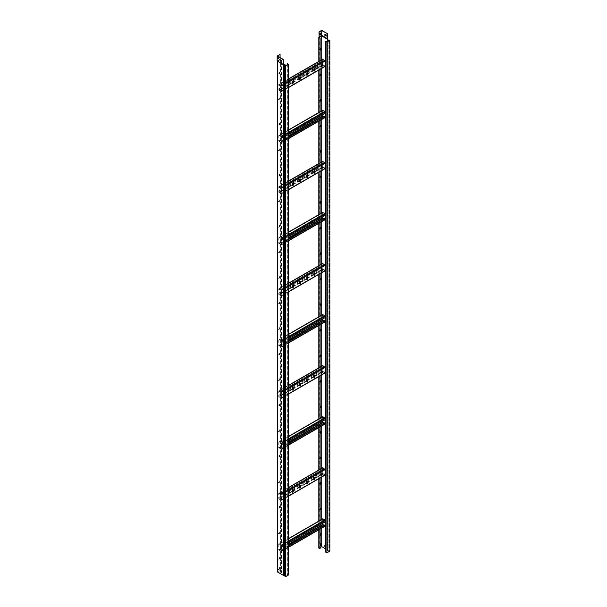 <?xml version="1.0" encoding="UTF-8"?>
<svg xmlns="http://www.w3.org/2000/svg" width="607" height="607" viewBox="0 0 607 607"><rect width="100%" height="100%" fill="white"/><g stroke="black" fill="none" stroke-linecap="round" stroke-linejoin="round"><path stroke-width="0.46" stroke-dasharray="3.04 2.28" d="M320.8 48.522A0.941 0.539 120 0 0 320.716 48.454A0.941 0.539 120 0 0 320.253 48.499A0.941 0.539 120 0 0 319.639 49.326A0.941 0.539 120 0 0 319.783 50.078A0.941 0.539 120 0 0 320.101 50.1M320.8 74.062A0.941 0.539 120 0 0 320.716 73.993A0.941 0.539 120 0 0 320.253 74.039A0.941 0.539 120 0 0 319.639 74.866A0.941 0.539 120 0 0 319.783 75.617A0.941 0.539 120 0 0 320.101 75.64M320.8 99.601A0.941 0.539 120 0 0 320.716 99.533A0.941 0.539 120 0 0 320.253 99.578A0.941 0.539 120 0 0 319.639 100.405A0.941 0.539 120 0 0 319.783 101.157A0.941 0.539 120 0 0 320.101 101.179M320.8 125.133A0.941 0.539 120 0 0 320.716 125.072A0.941 0.539 120 0 0 320.253 125.118A0.941 0.539 120 0 0 319.639 125.945A0.941 0.539 120 0 0 319.783 126.696A0.941 0.539 120 0 0 320.101 126.719M320.8 150.673A0.941 0.539 120 0 0 320.716 150.612A0.941 0.539 120 0 0 320.253 150.657A0.941 0.539 120 0 0 319.639 151.484A0.941 0.539 120 0 0 319.783 152.236A0.941 0.539 120 0 0 320.101 152.258M320.8 176.212A0.941 0.539 120 0 0 320.716 176.151A0.941 0.539 120 0 0 320.253 176.197A0.941 0.539 120 0 0 319.639 177.024A0.941 0.539 120 0 0 319.783 177.775A0.941 0.539 120 0 0 320.101 177.798M320.8 201.752A0.941 0.539 120 0 0 320.716 201.691A0.941 0.539 120 0 0 320.253 201.736A0.941 0.539 120 0 0 319.639 202.563A0.941 0.539 120 0 0 319.783 203.315A0.941 0.539 120 0 0 320.101 203.33M320.8 227.291A0.941 0.539 120 0 0 320.716 227.23A0.941 0.539 120 0 0 320.253 227.276A0.941 0.539 120 0 0 319.639 228.103A0.941 0.539 120 0 0 319.783 228.854A0.941 0.539 120 0 0 320.101 228.869M320.8 252.831A0.941 0.539 120 0 0 320.716 252.77A0.941 0.539 120 0 0 320.253 252.816A0.941 0.539 120 0 0 319.639 253.643A0.941 0.539 120 0 0 319.783 254.394A0.941 0.539 120 0 0 320.101 254.409M320.8 278.37A0.941 0.539 120 0 0 320.716 278.31A0.941 0.539 120 0 0 320.253 278.355A0.941 0.539 120 0 0 319.639 279.182A0.941 0.539 120 0 0 319.783 279.933A0.941 0.539 120 0 0 320.101 279.948M320.8 303.91A0.941 0.539 120 0 0 320.716 303.849A0.941 0.539 120 0 0 320.253 303.895A0.941 0.539 120 0 0 319.639 304.722A0.941 0.539 120 0 0 319.783 305.473A0.941 0.539 120 0 0 320.101 305.488M320.8 329.449A0.941 0.539 120 0 0 320.716 329.381A0.941 0.539 120 0 0 320.253 329.434A0.941 0.539 120 0 0 319.639 330.261A0.941 0.539 120 0 0 319.783 331.012A0.941 0.539 120 0 0 320.101 331.027M320.8 354.989A0.941 0.539 120 0 0 320.716 354.92A0.941 0.539 120 0 0 320.253 354.974A0.941 0.539 120 0 0 319.639 355.801A0.941 0.539 120 0 0 319.783 356.552A0.941 0.539 120 0 0 320.101 356.567M320.8 380.528A0.941 0.539 120 0 0 320.716 380.46A0.941 0.539 120 0 0 320.253 380.513A0.941 0.539 120 0 0 319.639 381.333A0.941 0.539 120 0 0 319.783 382.091A0.941 0.539 120 0 0 320.101 382.107M320.8 406.068A0.941 0.539 120 0 0 320.716 406A0.941 0.539 120 0 0 320.253 406.045A0.941 0.539 120 0 0 319.639 406.872A0.941 0.539 120 0 0 319.783 407.631A0.941 0.539 120 0 0 320.101 407.646M320.8 431.607A0.941 0.539 120 0 0 320.716 431.539A0.941 0.539 120 0 0 320.253 431.585A0.941 0.539 120 0 0 319.639 432.412A0.941 0.539 120 0 0 319.783 433.17A0.941 0.539 120 0 0 320.101 433.186M320.8 457.147A0.941 0.539 120 0 0 320.716 457.079A0.941 0.539 120 0 0 320.253 457.124A0.941 0.539 120 0 0 319.639 457.951A0.941 0.539 120 0 0 319.783 458.702A0.941 0.539 120 0 0 320.101 458.725M320.8 482.686A0.941 0.539 120 0 0 320.716 482.618A0.941 0.539 120 0 0 320.253 482.664A0.941 0.539 120 0 0 319.639 483.491A0.941 0.539 120 0 0 319.783 484.242A0.941 0.539 120 0 0 320.101 484.265M320.8 508.226A0.941 0.539 120 0 0 320.716 508.158A0.941 0.539 120 0 0 320.253 508.203A0.941 0.539 120 0 0 319.639 509.03A0.941 0.539 120 0 0 319.783 509.781A0.941 0.539 120 0 0 320.101 509.804M320.8 533.765A0.941 0.539 120 0 0 320.716 533.697A0.941 0.539 120 0 0 320.253 533.743A0.941 0.539 120 0 0 319.639 534.57A0.941 0.539 120 0 0 319.783 535.321A0.941 0.539 120 0 0 320.101 535.344M321.725 30.35L321.725 35.183L327.712 38.636M320.944 32.945L319.616 33.522L319.775 34.622M329.836 551.11L327.605 550.519L327.552 549.79L321.725 546.429L321.725 35.707L327.552 39.068L327.552 549.79M325.883 41.314L325.883 552.029L326.885 552.613L329.48 551.11L327.355 550.519L327.37 549.896L325.709 548.933M318.819 548.106L321.725 546.429M320.101 547.567L319.176 548.106L319.176 37.391M320.101 545.579L319.775 544.236L320.807 543.842M319.145 37.194L321.725 35.707L321.725 35.183L318.978 36.769M318.819 61.39L318.819 70.086M318.819 112.47L318.819 121.165M318.819 163.549L318.819 172.244M318.819 214.628L318.819 223.323M318.819 265.707L318.819 274.402M318.819 316.786L318.819 325.481M318.819 367.865L318.819 376.56M318.819 418.944L318.819 427.639M318.819 470.023L318.819 478.718M318.819 521.102L318.819 529.797M320.101 545.784L320.101 544.251M320.101 48.886A0.941 0.539 120 0 0 319.957 50.184A0.941 0.539 120 0 0 320.101 50.222M320.101 74.426A0.941 0.539 120 0 0 319.957 75.723A0.941 0.539 120 0 0 320.101 75.761M320.101 99.965A0.941 0.539 120 0 0 319.957 101.263A0.941 0.539 120 0 0 320.101 101.301M320.101 125.505A0.941 0.539 120 0 0 319.957 126.795A0.941 0.539 120 0 0 320.101 126.84M320.101 151.044A0.941 0.539 120 0 0 319.957 152.334A0.941 0.539 120 0 0 320.101 152.38M320.101 176.584A0.941 0.539 120 0 0 319.957 177.874A0.941 0.539 120 0 0 320.101 177.919M320.101 202.123A0.941 0.539 120 0 0 319.957 203.413A0.941 0.539 120 0 0 320.101 203.459M320.101 227.663A0.941 0.539 120 0 0 319.957 228.953A0.941 0.539 120 0 0 320.101 228.998M320.101 253.202A0.941 0.539 120 0 0 319.957 254.492A0.941 0.539 120 0 0 320.101 254.538M320.101 278.742A0.941 0.539 120 0 0 319.957 280.032A0.941 0.539 120 0 0 320.101 280.077M320.101 304.282A0.941 0.539 120 0 0 319.957 305.571A0.941 0.539 120 0 0 320.101 305.617M320.101 329.821A0.941 0.539 120 0 0 319.957 331.111A0.941 0.539 120 0 0 320.101 331.156M320.101 355.361A0.941 0.539 120 0 0 319.957 356.65A0.941 0.539 120 0 0 320.101 356.696M320.101 380.9A0.941 0.539 120 0 0 319.957 382.19A0.941 0.539 120 0 0 320.101 382.235M320.101 406.44A0.941 0.539 120 0 0 319.957 407.729A0.941 0.539 120 0 0 320.101 407.775M320.101 431.972A0.941 0.539 120 0 0 319.957 433.269A0.941 0.539 120 0 0 320.101 433.315M320.101 457.511A0.941 0.539 120 0 0 319.957 458.809A0.941 0.539 120 0 0 320.101 458.854M320.101 483.051A0.941 0.539 120 0 0 319.957 484.348A0.941 0.539 120 0 0 320.101 484.394M320.101 508.59A0.941 0.539 120 0 0 319.957 509.888A0.941 0.539 120 0 0 320.101 509.933M320.101 534.13A0.941 0.539 120 0 0 319.957 535.427A0.941 0.539 120 0 0 320.101 535.465M321.725 528.12L321.725 519.425M321.725 477.041L321.725 468.346M321.725 425.962L321.725 417.267M321.725 374.883L321.725 366.188M321.725 323.804L321.725 315.109M321.725 272.725L321.725 264.03M321.725 221.646L321.725 212.951M321.725 170.567L321.725 161.872M321.725 119.488L321.725 110.793M321.725 68.409L321.725 59.714M325.709 545.61L325.709 547.142M329.48 40.396L329.48 551.11M326.885 41.898L326.885 552.613M325.041 545.23L326.073 545.617L326.073 547.15L325.709 546.937M326.225 35.957L326.384 34.865L325.056 34.28M320.101 548.645L319.176 548.106M319.927 60.753L319.927 69.448M319.927 111.832L319.927 120.527M319.927 162.911L319.927 171.606M319.927 213.99L319.927 222.686M319.927 265.069L319.927 273.765M319.927 316.323L319.927 324.844M319.927 367.402L319.927 375.923M319.927 418.481L319.927 427.002M319.927 469.56L319.927 478.081M319.927 520.639L319.927 529.152M320.101 60.654L320.101 69.35M320.101 111.734L320.101 120.429M320.101 162.813L320.101 171.508M320.101 213.892L320.101 222.587M320.101 264.963L320.101 273.658M320.101 316.224L320.101 324.737M320.101 367.303L320.101 375.816M320.101 418.375L320.101 426.896M320.101 469.454L320.101 477.975M320.101 520.533L320.101 529.054M278.932 88.941L322.878 63.568L323.023 65.275L324.942 66.383L281.261 91.771L281.367 86.255L278.818 84.487L278.712 85.913L279.083 84.768L281.147 86.133L281.102 91.505L279.083 90.39L278.712 88.812L279.083 90.64L280.995 91.748M322.878 63.568L323.023 65.017L325.086 66.042L325.086 60.761L322.916 59.387L322.878 60.677L278.932 86.042M278.712 84.722L322.651 59.357L322.878 60.677M322.651 60.548L278.712 85.913M285.055 87.446A0.728 0.425 120 0 0 286.087 86.854L286.087 85.488A0.728 0.425 120 0 0 285.055 86.088L284.835 87.325L284.835 85.959A0.728 0.425 -60 0 1 285.867 85.367L285.867 86.725A0.728 0.425 -60 0 1 284.835 87.325M322.651 63.439L278.712 88.812M314.009 71.004A0.728 0.425 -60 0 1 313.736 70.64L313.736 69.274A0.728 0.425 -60 0 1 314.707 68.439M321.24 66.831A0.728 0.425 -60 0 1 320.959 66.466L320.959 65.101A0.728 0.425 -60 0 1 321.93 64.266M306.785 75.177A0.728 0.425 -60 0 1 306.505 74.805L306.505 73.447A0.728 0.425 -60 0 1 307.483 72.612M299.562 79.35A0.728 0.425 -60 0 1 299.281 78.978L299.281 77.62A0.728 0.425 -60 0 1 300.26 76.778M292.339 83.516A0.728 0.425 -60 0 1 292.058 83.151L292.058 81.786A0.728 0.425 -60 0 1 293.029 80.951M278.932 191.099L322.878 165.726L323.023 167.433L324.942 168.534L281.261 193.929L281.367 188.413L278.818 186.645L278.712 188.071L278.977 186.91L281.147 188.284L281.102 193.663L279.083 192.54L278.712 190.97L279.083 192.798L280.995 193.906M322.878 165.726L323.023 167.175L325.086 168.2L325.086 162.919L322.916 161.545L322.878 162.835L278.932 188.2M278.712 186.88L322.651 161.515L322.878 162.835M322.651 162.706L278.712 188.071M285.055 189.604A0.728 0.425 120 0 0 286.087 189.012L286.087 187.646A0.728 0.425 120 0 0 285.055 188.246L285.055 189.604L284.835 188.117A0.728 0.425 -60 0 1 285.867 187.517L285.867 188.883A0.728 0.425 -60 0 1 284.835 189.475M322.651 165.597L278.712 190.97M314.009 173.162A0.728 0.425 -60 0 1 313.736 172.79L313.736 171.432A0.728 0.425 -60 0 1 314.707 170.597M321.24 168.989A0.728 0.425 -60 0 1 320.959 168.625L320.959 167.259A0.728 0.425 -60 0 1 321.93 166.424M306.785 177.335A0.728 0.425 -60 0 1 306.505 176.963L306.505 175.605A0.728 0.425 -60 0 1 307.483 174.763M299.562 181.501A0.728 0.425 -60 0 1 299.281 181.136L299.281 179.771A0.728 0.425 -60 0 1 300.26 178.936M292.339 185.674A0.728 0.425 -60 0 1 292.058 185.31L292.058 183.944A0.728 0.425 -60 0 1 293.029 183.109M278.932 293.249L322.651 267.755L323.023 269.584L324.942 270.692L281.261 296.087L281.367 290.571L278.818 288.803L278.712 290.229L278.977 289.069L281.147 290.442L281.102 295.814L279.083 294.699L278.712 293.128L279.083 294.956L280.995 296.064M322.878 267.884L323.023 269.333L325.086 270.35L325.086 265.077L322.916 263.704L322.878 264.986L278.932 290.358M278.712 289.038L322.651 263.673L322.878 264.986M322.651 264.864L278.712 290.229M285.055 291.762A0.728 0.425 120 0 0 286.087 291.17L286.087 289.805A0.728 0.425 120 0 0 285.055 290.404L284.835 291.633L284.835 290.275A0.728 0.425 -60 0 1 285.867 289.676L285.867 291.041A0.728 0.425 -60 0 1 284.835 291.633M322.651 267.755L278.712 293.128M314.009 275.32A0.728 0.425 -60 0 1 313.736 274.948L313.736 273.59A0.728 0.425 -60 0 1 314.707 272.748M321.24 271.147A0.728 0.425 -60 0 1 320.959 270.775L320.959 269.417A0.728 0.425 -60 0 1 321.93 268.582M306.785 279.486A0.728 0.425 -60 0 1 306.505 279.121L306.505 277.756A0.728 0.425 -60 0 1 307.483 276.921M299.562 283.659A0.728 0.425 -60 0 1 299.281 283.294L299.281 281.929A0.728 0.425 -60 0 1 300.26 281.094M292.339 287.832A0.728 0.425 -60 0 1 292.058 287.46L292.058 286.102A0.728 0.425 -60 0 1 293.029 285.267M278.932 395.407L322.651 369.913L323.023 371.742L324.942 372.85L281.261 398.245L281.367 392.729L278.818 390.954L278.712 392.388L279.083 391.234L281.147 392.6L281.102 397.972L279.083 396.857L278.712 395.278L279.083 397.115L280.995 398.222M322.878 370.042L323.023 371.492L325.086 372.508L325.086 367.235L322.916 365.862L322.878 367.144L278.932 392.517M278.712 391.196L322.651 365.824L322.878 367.144M322.651 367.015L278.712 392.388M285.055 393.92A0.728 0.425 120 0 0 286.087 393.321L286.087 391.963A0.728 0.425 120 0 0 285.055 392.554L285.055 393.92L284.835 392.433A0.728 0.425 -60 0 1 285.867 391.834L285.867 393.199A0.728 0.425 -60 0 1 284.835 393.791M322.651 369.913L278.712 395.278M314.009 377.478A0.728 0.425 -60 0 1 313.736 377.106L313.736 375.748A0.728 0.425 -60 0 1 314.707 374.906M321.24 373.305A0.728 0.425 -60 0 1 320.959 372.933L320.959 371.575A0.728 0.425 -60 0 1 321.93 370.733M306.785 381.644A0.728 0.425 -60 0 1 306.505 381.279L306.505 379.914A0.728 0.425 -60 0 1 307.483 379.079M299.562 385.817A0.728 0.425 -60 0 1 299.281 385.453L299.281 384.087A0.728 0.425 -60 0 1 300.26 383.252M292.339 389.99A0.728 0.425 -60 0 1 292.058 389.618L292.058 388.26A0.728 0.425 -60 0 1 293.029 387.425M278.932 497.565L322.651 472.071L323.023 473.9L324.942 475.008L281.261 500.403L281.367 494.887L278.818 493.112L278.712 494.546L279.083 493.392L281.147 494.758L281.102 500.13L279.083 499.015L278.712 497.437L279.083 499.265L280.995 500.373M322.878 472.2L323.023 473.642L325.086 474.666L325.086 469.386L322.916 468.012L322.878 469.302L278.932 494.675M278.712 493.354L322.651 467.982L322.878 469.302M322.651 469.173L278.712 494.546M285.055 496.078A0.728 0.425 120 0 0 286.087 495.479L286.087 494.121A0.728 0.425 120 0 0 285.055 494.713L285.055 496.078L284.835 494.584A0.728 0.425 -60 0 1 285.867 493.992L285.867 495.35A0.728 0.425 -60 0 1 284.835 495.949M322.651 472.071L278.712 497.437M314.009 479.629A0.728 0.425 -60 0 1 313.736 479.264L313.736 477.899A0.728 0.425 -60 0 1 314.707 477.064M321.24 475.463A0.728 0.425 -60 0 1 320.959 475.091L320.959 473.733A0.728 0.425 -60 0 1 321.93 472.891M306.785 483.802A0.728 0.425 -60 0 1 306.505 483.438L306.505 482.072A0.728 0.425 -60 0 1 307.483 481.237M299.562 487.975A0.728 0.425 -60 0 1 299.281 487.603L299.281 486.245A0.728 0.425 -60 0 1 300.26 485.41M292.339 492.148A0.728 0.425 -60 0 1 292.058 491.776L292.058 490.418A0.728 0.425 -60 0 1 293.029 489.576M288.545 137.023L281.147 141.294L280.995 142.827L278.712 141.082L278.818 135.566L280.995 136.696L281.367 138.525L325.086 113.031L324.942 111.582L322.916 110.466L322.878 114.564M281.147 141.294L281.102 142.584L278.932 141.211L278.977 135.839L280.995 136.954L281.147 138.404M325.2 117.485L322.651 115.709L322.651 110.436L278.712 135.801M325.086 115.929L325.041 117.212L323.91 116.605M281.367 138.525L288.545 134.382M290.07 132.569A0.728 0.425 -60 0 1 289.038 133.161L289.038 131.802A0.728 0.425 -60 0 1 290.07 131.203L290.07 132.569L290.29 131.332A0.728 0.425 120 0 0 289.258 131.931L289.258 133.29A0.728 0.425 120 0 0 290.29 132.698M282.839 136.742A0.728 0.425 -60 0 1 281.807 137.334L281.807 135.976A0.728 0.425 -60 0 1 282.839 135.376L282.839 136.742L283.067 135.505A0.728 0.425 120 0 0 282.035 136.105L282.035 137.463A0.728 0.425 120 0 0 283.067 136.871M297.293 128.396A0.728 0.425 -60 0 1 296.262 128.995L296.262 127.629A0.728 0.425 -60 0 1 297.293 127.038L297.293 128.396L297.513 127.166A0.728 0.425 120 0 0 296.482 127.758L296.482 129.124A0.728 0.425 120 0 0 297.513 128.525M304.517 124.223A0.728 0.425 -60 0 1 303.485 124.822L303.485 123.456A0.728 0.425 -60 0 1 304.517 122.864L304.517 124.223L304.737 122.993A0.728 0.425 120 0 0 303.705 123.585L303.705 124.951A0.728 0.425 120 0 0 304.737 124.352M311.74 120.057A0.728 0.425 -60 0 1 310.708 120.649L310.708 119.291A0.728 0.425 -60 0 1 311.74 118.691L311.74 120.057L311.96 118.82A0.728 0.425 120 0 0 310.928 119.42L310.928 120.778A0.728 0.425 120 0 0 311.96 120.178M318.971 115.884A0.728 0.425 -60 0 1 317.939 116.476L317.939 115.118A0.728 0.425 -60 0 1 318.971 114.518L319.191 116.013L319.191 114.647A0.728 0.425 120 0 0 318.159 115.247L318.159 116.605A0.728 0.425 120 0 0 319.191 116.013M281.367 141.423L288.545 137.273M288.545 239.181L281.147 243.453L280.995 244.985L278.712 243.24L278.818 237.724L280.995 238.855L281.367 240.683L325.086 215.189L324.942 213.74L322.916 212.625L322.878 216.722M281.147 243.453L281.102 244.735L278.932 243.369L278.977 237.99L280.995 239.112L281.147 240.554M325.2 219.643L322.651 217.867L322.651 212.594L278.712 237.959M325.086 218.08L325.041 219.37L323.91 218.763M281.367 240.683L288.545 236.54M290.07 234.727A0.728 0.425 -60 0 1 289.038 235.319L289.038 233.961A0.728 0.425 -60 0 1 290.07 233.361L290.07 234.727L290.29 233.49A0.728 0.425 120 0 0 289.258 234.09L289.258 235.448A0.728 0.425 120 0 0 290.29 234.856M282.839 238.9A0.728 0.425 -60 0 1 281.807 239.492L281.807 238.134A0.728 0.425 -60 0 1 282.839 237.534L282.839 238.9L283.067 237.663A0.728 0.425 120 0 0 282.035 238.255L282.035 239.621A0.728 0.425 120 0 0 283.067 239.021M297.293 230.554A0.728 0.425 -60 0 1 296.262 231.153L296.262 229.787A0.728 0.425 -60 0 1 297.293 229.196L297.513 230.683L297.513 229.317A0.728 0.425 120 0 0 296.482 229.916L296.482 231.275A0.728 0.425 120 0 0 297.513 230.683M304.517 226.381A0.728 0.425 -60 0 1 303.485 226.98L303.485 225.614A0.728 0.425 -60 0 1 304.517 225.022L304.517 226.381L304.737 225.151A0.728 0.425 120 0 0 303.705 225.743L303.705 227.109A0.728 0.425 120 0 0 304.737 226.51M311.74 222.208A0.728 0.425 -60 0 1 310.708 222.807L310.708 221.449A0.728 0.425 -60 0 1 311.74 220.849L311.74 222.208L311.96 220.978A0.728 0.425 120 0 0 310.928 221.57L310.928 222.936A0.728 0.425 120 0 0 311.96 222.337M318.971 218.042A0.728 0.425 -60 0 1 317.939 218.634L317.939 217.276A0.728 0.425 -60 0 1 318.971 216.676L318.971 218.042L319.191 216.805A0.728 0.425 120 0 0 318.159 217.405L318.159 218.763A0.728 0.425 120 0 0 319.191 218.171M281.367 243.582L288.545 239.431M288.545 341.331L281.147 345.611L280.995 347.143L278.712 345.398L278.818 339.882L280.995 341.013L281.367 342.841L325.086 317.347L324.942 315.898L322.916 314.783L322.878 318.88M281.147 345.611L281.102 346.893L278.932 345.52L278.977 340.148L280.995 341.263L281.147 342.712M325.2 321.801L322.651 320.026L322.651 314.745L278.712 340.117M325.086 320.238L325.041 321.528L323.91 320.921M281.367 342.841L288.545 338.698M290.07 336.885A0.728 0.425 -60 0 1 289.038 337.477L289.038 336.119A0.728 0.425 -60 0 1 290.07 335.519L290.07 336.885L290.29 335.648A0.728 0.425 120 0 0 289.258 336.24L289.258 337.606A0.728 0.425 120 0 0 290.29 337.006M282.839 341.051A0.728 0.425 -60 0 1 281.807 341.65L281.807 340.284A0.728 0.425 -60 0 1 282.839 339.692L282.839 341.051L283.067 339.821A0.728 0.425 120 0 0 282.035 340.413L282.035 341.779A0.728 0.425 120 0 0 283.067 341.18M297.293 332.712A0.728 0.425 -60 0 1 296.262 333.304L296.262 331.946A0.728 0.425 -60 0 1 297.293 331.346L297.293 332.712L297.513 331.475A0.728 0.425 120 0 0 296.482 332.075L296.482 333.433A0.728 0.425 120 0 0 297.513 332.841M304.517 328.539A0.728 0.425 -60 0 1 303.485 329.138L303.485 327.772A0.728 0.425 -60 0 1 304.517 327.181L304.737 328.668L304.737 327.302A0.728 0.425 120 0 0 303.705 327.901L303.705 329.26A0.728 0.425 120 0 0 304.737 328.668M311.74 324.366A0.728 0.425 -60 0 1 310.708 324.965L310.708 323.599A0.728 0.425 -60 0 1 311.74 323.007L311.74 324.366L311.96 323.136A0.728 0.425 120 0 0 310.928 323.728L310.928 325.094A0.728 0.425 120 0 0 311.96 324.495M318.971 320.2A0.728 0.425 -60 0 1 317.939 320.792L317.939 319.434A0.728 0.425 -60 0 1 318.971 318.834L318.971 320.2L319.191 318.963A0.728 0.425 120 0 0 318.159 319.555L318.159 320.921A0.728 0.425 120 0 0 319.191 320.321M281.367 345.732L288.545 341.589M288.545 443.489L281.147 447.761L280.995 449.294L278.712 447.549L278.818 442.033L280.995 443.171L281.367 444.999L325.086 419.505L324.942 418.056L322.916 416.941L322.878 421.03M281.147 447.761L281.102 449.051L278.932 447.678L278.977 442.306L280.995 443.421L281.147 444.87M325.2 423.952L322.651 422.184L322.651 416.903L278.712 442.275M325.086 422.396L325.041 423.686L323.91 423.079M281.367 444.999L288.545 440.849M290.07 439.036A0.728 0.425 -60 0 1 289.038 439.635L289.038 438.269A0.728 0.425 -60 0 1 290.07 437.677L290.29 439.164L290.29 437.806A0.728 0.425 120 0 0 289.258 438.398L289.258 439.764A0.728 0.425 120 0 0 290.29 439.164M282.839 443.209A0.728 0.425 -60 0 1 281.807 443.808L281.807 442.442A0.728 0.425 -60 0 1 282.839 441.85L282.839 443.209L283.067 441.979A0.728 0.425 120 0 0 282.035 442.571L282.035 443.937A0.728 0.425 120 0 0 283.067 443.338M297.293 434.87A0.728 0.425 -60 0 1 296.262 435.462L296.262 434.104A0.728 0.425 -60 0 1 297.293 433.504L297.293 434.87L297.513 433.633A0.728 0.425 120 0 0 296.482 434.233L296.482 435.591A0.728 0.425 120 0 0 297.513 434.999M304.517 430.697A0.728 0.425 -60 0 1 303.485 431.289L303.485 429.931A0.728 0.425 -60 0 1 304.517 429.331L304.517 430.697L304.737 429.46A0.728 0.425 120 0 0 303.705 430.059L303.705 431.418A0.728 0.425 120 0 0 304.737 430.826M311.74 426.524A0.728 0.425 -60 0 1 310.708 427.123L310.708 425.757A0.728 0.425 -60 0 1 311.74 425.166L311.96 426.653L311.96 425.287A0.728 0.425 120 0 0 310.928 425.886L310.928 427.252A0.728 0.425 120 0 0 311.96 426.653M318.971 422.351A0.728 0.425 -60 0 1 317.939 422.95L317.939 421.584A0.728 0.425 -60 0 1 318.971 420.992L318.971 422.351L319.191 421.121A0.728 0.425 120 0 0 318.159 421.713L318.159 423.079A0.728 0.425 120 0 0 319.191 422.48M281.367 447.89L288.545 443.747M288.545 545.647L281.147 549.919L280.995 551.452L278.712 549.707L278.818 544.191L280.995 545.321L281.367 547.157L325.086 521.656L324.942 520.214L322.916 519.091L322.878 523.188M281.147 549.919L281.102 551.209L278.932 549.836L278.977 544.464L280.995 545.579L281.147 547.028M325.2 526.11L322.651 524.342L322.651 519.061L278.712 544.433M325.086 524.554L325.041 525.837L323.91 525.237M281.367 547.157L288.545 543.007M290.07 541.194A0.728 0.425 -60 0 1 289.038 541.793L289.038 540.427A0.728 0.425 -60 0 1 290.07 539.835L290.29 541.323L290.29 539.964A0.728 0.425 120 0 0 289.258 540.556L289.258 541.922A0.728 0.425 120 0 0 290.29 541.323M282.839 545.367A0.728 0.425 -60 0 1 281.807 545.966L281.807 544.6A0.728 0.425 -60 0 1 282.839 544.009L283.067 545.496L283.067 544.13A0.728 0.425 120 0 0 282.035 544.729L282.035 546.088A0.728 0.425 120 0 0 283.067 545.496M297.293 537.028A0.728 0.425 -60 0 1 296.262 537.62L296.262 536.262A0.728 0.425 -60 0 1 297.293 535.662L297.293 537.028L297.513 535.791A0.728 0.425 120 0 0 296.482 536.383L296.482 537.749A0.728 0.425 120 0 0 297.513 537.149M304.517 532.855A0.728 0.425 -60 0 1 303.485 533.447L303.485 532.089A0.728 0.425 -60 0 1 304.517 531.489L304.737 532.984L304.737 531.618A0.728 0.425 120 0 0 303.705 532.218L303.705 533.576A0.728 0.425 120 0 0 304.737 532.984M311.74 528.682A0.728 0.425 -60 0 1 310.708 529.281L310.708 527.915A0.728 0.425 -60 0 1 311.74 527.316L311.96 528.811L311.96 527.445A0.728 0.425 120 0 0 310.928 528.044L310.928 529.403A0.728 0.425 120 0 0 311.96 528.811M318.971 524.509A0.728 0.425 -60 0 1 317.939 525.108L317.939 523.742A0.728 0.425 -60 0 1 318.971 523.151L319.191 524.638L319.191 523.28A0.728 0.425 120 0 0 318.159 523.871L318.159 525.237A0.728 0.425 120 0 0 319.191 524.638M281.367 550.048L288.545 545.905M279.144 72.438A0.941 0.539 -60 0 1 279.607 72.392A0.941 0.539 -60 0 1 279.751 73.144A0.941 0.539 -60 0 1 279.144 73.971A0.941 0.539 -60 0 1 278.674 74.016A0.941 0.539 -60 0 1 278.53 73.265A0.941 0.539 -60 0 1 279.144 72.438M278.962 72.339A0.941 0.539 -60 0 1 279.432 72.286A0.941 0.539 -60 0 1 279.577 73.045A0.941 0.539 -60 0 1 278.962 73.872A0.941 0.539 -60 0 1 278.492 73.917A0.941 0.539 -60 0 1 278.355 73.166A0.941 0.539 -60 0 1 278.962 72.339M279.144 97.977A0.941 0.539 -60 0 1 279.607 97.932A0.941 0.539 -60 0 1 279.751 98.683A0.941 0.539 -60 0 1 279.144 99.51A0.941 0.539 -60 0 1 278.674 99.556A0.941 0.539 -60 0 1 278.53 98.804A0.941 0.539 -60 0 1 279.144 97.977M278.962 97.879A0.941 0.539 -60 0 1 279.432 97.826A0.941 0.539 -60 0 1 279.577 98.584A0.941 0.539 -60 0 1 278.962 99.404A0.941 0.539 -60 0 1 278.492 99.457A0.941 0.539 -60 0 1 278.355 98.706A0.941 0.539 -60 0 1 278.962 97.879M279.144 123.517A0.941 0.539 -60 0 1 279.607 123.471A0.941 0.539 -60 0 1 279.751 124.223A0.941 0.539 -60 0 1 279.144 125.05A0.941 0.539 -60 0 1 278.674 125.095A0.941 0.539 -60 0 1 278.53 124.344A0.941 0.539 -60 0 1 279.144 123.517M278.962 123.411A0.941 0.539 -60 0 1 279.432 123.365A0.941 0.539 -60 0 1 279.577 124.116A0.941 0.539 -60 0 1 278.962 124.943A0.941 0.539 -60 0 1 278.492 124.996A0.941 0.539 -60 0 1 278.355 124.238A0.941 0.539 -60 0 1 278.962 123.411M279.144 149.056A0.941 0.539 -60 0 1 279.607 149.011A0.941 0.539 -60 0 1 279.751 149.762A0.941 0.539 -60 0 1 279.144 150.589A0.941 0.539 -60 0 1 278.674 150.635A0.941 0.539 -60 0 1 278.53 149.883A0.941 0.539 -60 0 1 279.144 149.056M278.962 148.95A0.941 0.539 -60 0 1 279.432 148.905A0.941 0.539 -60 0 1 279.577 149.656A0.941 0.539 -60 0 1 278.962 150.483A0.941 0.539 -60 0 1 278.492 150.536A0.941 0.539 -60 0 1 278.355 149.777A0.941 0.539 -60 0 1 278.962 148.95M279.144 174.596A0.941 0.539 -60 0 1 279.607 174.55A0.941 0.539 -60 0 1 279.751 175.302A0.941 0.539 -60 0 1 279.144 176.129A0.941 0.539 -60 0 1 278.674 176.174A0.941 0.539 -60 0 1 278.53 175.423A0.941 0.539 -60 0 1 279.144 174.596M278.962 174.49A0.941 0.539 -60 0 1 279.432 174.444A0.941 0.539 -60 0 1 279.577 175.195A0.941 0.539 -60 0 1 278.962 176.022A0.941 0.539 -60 0 1 278.492 176.068A0.941 0.539 -60 0 1 278.355 175.317A0.941 0.539 -60 0 1 278.962 174.49M279.144 200.135A0.941 0.539 -60 0 1 279.607 200.09A0.941 0.539 -60 0 1 279.751 200.841A0.941 0.539 -60 0 1 279.144 201.668A0.941 0.539 -60 0 1 278.674 201.714A0.941 0.539 -60 0 1 278.53 200.963A0.941 0.539 -60 0 1 279.144 200.135M278.962 200.029A0.941 0.539 -60 0 1 279.432 199.984A0.941 0.539 -60 0 1 279.577 200.735A0.941 0.539 -60 0 1 278.962 201.562A0.941 0.539 -60 0 1 278.492 201.607A0.941 0.539 -60 0 1 278.355 200.856A0.941 0.539 -60 0 1 278.962 200.029M279.144 225.675A0.941 0.539 -60 0 1 279.607 225.629A0.941 0.539 -60 0 1 279.751 226.381A0.941 0.539 -60 0 1 279.144 227.208A0.941 0.539 -60 0 1 278.674 227.253A0.941 0.539 -60 0 1 278.53 226.502A0.941 0.539 -60 0 1 279.144 225.675M278.962 225.569A0.941 0.539 -60 0 1 279.432 225.523A0.941 0.539 -60 0 1 279.577 226.274A0.941 0.539 -60 0 1 278.962 227.101A0.941 0.539 -60 0 1 278.492 227.147A0.941 0.539 -60 0 1 278.355 226.396A0.941 0.539 -60 0 1 278.962 225.569M279.144 251.215A0.941 0.539 -60 0 1 279.607 251.169A0.941 0.539 -60 0 1 279.751 251.92A0.941 0.539 -60 0 1 279.144 252.747A0.941 0.539 -60 0 1 278.674 252.793A0.941 0.539 -60 0 1 278.53 252.042A0.941 0.539 -60 0 1 279.144 251.215M278.962 251.108A0.941 0.539 -60 0 1 279.432 251.063A0.941 0.539 -60 0 1 279.577 251.814A0.941 0.539 -60 0 1 278.962 252.641A0.941 0.539 -60 0 1 278.492 252.687A0.941 0.539 -60 0 1 278.355 251.935A0.941 0.539 -60 0 1 278.962 251.108M279.144 276.754A0.941 0.539 -60 0 1 279.607 276.709A0.941 0.539 -60 0 1 279.751 277.46A0.941 0.539 -60 0 1 279.144 278.287A0.941 0.539 -60 0 1 278.674 278.332A0.941 0.539 -60 0 1 278.53 277.581A0.941 0.539 -60 0 1 279.144 276.754M278.962 276.648A0.941 0.539 -60 0 1 279.432 276.602A0.941 0.539 -60 0 1 279.577 277.353A0.941 0.539 -60 0 1 278.962 278.181A0.941 0.539 -60 0 1 278.492 278.226A0.941 0.539 -60 0 1 278.355 277.475A0.941 0.539 -60 0 1 278.962 276.648M279.144 302.294A0.941 0.539 -60 0 1 279.607 302.248A0.941 0.539 -60 0 1 279.751 302.999A0.941 0.539 -60 0 1 279.144 303.826A0.941 0.539 -60 0 1 278.674 303.872A0.941 0.539 -60 0 1 278.53 303.121A0.941 0.539 -60 0 1 279.144 302.294M278.962 302.187A0.941 0.539 -60 0 1 279.432 302.142A0.941 0.539 -60 0 1 279.577 302.893A0.941 0.539 -60 0 1 278.962 303.72A0.941 0.539 -60 0 1 278.492 303.766A0.941 0.539 -60 0 1 278.355 303.014A0.941 0.539 -60 0 1 278.962 302.187M279.144 327.833A0.941 0.539 -60 0 1 279.607 327.78A0.941 0.539 -60 0 1 279.751 328.539A0.941 0.539 -60 0 1 279.144 329.366A0.941 0.539 -60 0 1 278.674 329.411A0.941 0.539 -60 0 1 278.53 328.66A0.941 0.539 -60 0 1 279.144 327.833M278.962 327.727A0.941 0.539 -60 0 1 279.432 327.681A0.941 0.539 -60 0 1 279.577 328.433A0.941 0.539 -60 0 1 278.962 329.26A0.941 0.539 -60 0 1 278.492 329.305A0.941 0.539 -60 0 1 278.355 328.554A0.941 0.539 -60 0 1 278.962 327.727M279.144 353.373A0.941 0.539 -60 0 1 279.607 353.32A0.941 0.539 -60 0 1 279.751 354.078A0.941 0.539 -60 0 1 279.144 354.905A0.941 0.539 -60 0 1 278.674 354.951A0.941 0.539 -60 0 1 278.53 354.2A0.941 0.539 -60 0 1 279.144 353.373M278.962 353.266A0.941 0.539 -60 0 1 279.432 353.221A0.941 0.539 -60 0 1 279.577 353.972A0.941 0.539 -60 0 1 278.962 354.799A0.941 0.539 -60 0 1 278.492 354.845A0.941 0.539 -60 0 1 278.355 354.093A0.941 0.539 -60 0 1 278.962 353.266M279.144 378.912A0.941 0.539 -60 0 1 279.607 378.859A0.941 0.539 -60 0 1 279.751 379.618A0.941 0.539 -60 0 1 279.144 380.437A0.941 0.539 -60 0 1 278.674 380.49A0.941 0.539 -60 0 1 278.53 379.739A0.941 0.539 -60 0 1 279.144 378.912M278.962 378.806A0.941 0.539 -60 0 1 279.432 378.76A0.941 0.539 -60 0 1 279.577 379.512A0.941 0.539 -60 0 1 278.962 380.339A0.941 0.539 -60 0 1 278.492 380.384A0.941 0.539 -60 0 1 278.355 379.633A0.941 0.539 -60 0 1 278.962 378.806M279.144 404.444A0.941 0.539 -60 0 1 279.607 404.399A0.941 0.539 -60 0 1 279.751 405.15A0.941 0.539 -60 0 1 279.144 405.977A0.941 0.539 -60 0 1 278.674 406.03A0.941 0.539 -60 0 1 278.53 405.271A0.941 0.539 -60 0 1 279.144 404.444M278.962 404.345A0.941 0.539 -60 0 1 279.432 404.3A0.941 0.539 -60 0 1 279.577 405.051A0.941 0.539 -60 0 1 278.962 405.878A0.941 0.539 -60 0 1 278.492 405.924A0.941 0.539 -60 0 1 278.355 405.173A0.941 0.539 -60 0 1 278.962 404.345M279.144 429.984A0.941 0.539 -60 0 1 279.607 429.938A0.941 0.539 -60 0 1 279.751 430.689A0.941 0.539 -60 0 1 279.144 431.516A0.941 0.539 -60 0 1 278.674 431.569A0.941 0.539 -60 0 1 278.53 430.811A0.941 0.539 -60 0 1 279.144 429.984M278.962 429.885A0.941 0.539 -60 0 1 279.432 429.839A0.941 0.539 -60 0 1 279.577 430.591A0.941 0.539 -60 0 1 278.962 431.418A0.941 0.539 -60 0 1 278.492 431.463A0.941 0.539 -60 0 1 278.355 430.712A0.941 0.539 -60 0 1 278.962 429.885M279.144 455.523A0.941 0.539 -60 0 1 279.607 455.478A0.941 0.539 -60 0 1 279.751 456.229A0.941 0.539 -60 0 1 279.144 457.056A0.941 0.539 -60 0 1 278.674 457.101A0.941 0.539 -60 0 1 278.53 456.35A0.941 0.539 -60 0 1 279.144 455.523M278.962 455.425A0.941 0.539 -60 0 1 279.432 455.379A0.941 0.539 -60 0 1 279.577 456.13A0.941 0.539 -60 0 1 278.962 456.957A0.941 0.539 -60 0 1 278.492 457.003A0.941 0.539 -60 0 1 278.355 456.252A0.941 0.539 -60 0 1 278.962 455.425M279.144 481.063A0.941 0.539 -60 0 1 279.607 481.017A0.941 0.539 -60 0 1 279.751 481.768A0.941 0.539 -60 0 1 279.144 482.595A0.941 0.539 -60 0 1 278.674 482.641A0.941 0.539 -60 0 1 278.53 481.89A0.941 0.539 -60 0 1 279.144 481.063M278.962 480.964A0.941 0.539 -60 0 1 279.432 480.919A0.941 0.539 -60 0 1 279.577 481.67A0.941 0.539 -60 0 1 278.962 482.497A0.941 0.539 -60 0 1 278.492 482.542A0.941 0.539 -60 0 1 278.355 481.791A0.941 0.539 -60 0 1 278.962 480.964M279.144 506.602A0.941 0.539 -60 0 1 279.607 506.557A0.941 0.539 -60 0 1 279.751 507.308A0.941 0.539 -60 0 1 279.144 508.135A0.941 0.539 -60 0 1 278.674 508.18A0.941 0.539 -60 0 1 278.53 507.429A0.941 0.539 -60 0 1 279.144 506.602M278.962 506.504A0.941 0.539 -60 0 1 279.432 506.458A0.941 0.539 -60 0 1 279.577 507.209A0.941 0.539 -60 0 1 278.962 508.036A0.941 0.539 -60 0 1 278.492 508.082A0.941 0.539 -60 0 1 278.355 507.331A0.941 0.539 -60 0 1 278.962 506.504M279.144 532.142A0.941 0.539 -60 0 1 279.607 532.096A0.941 0.539 -60 0 1 279.751 532.847A0.941 0.539 -60 0 1 279.144 533.674A0.941 0.539 -60 0 1 278.674 533.72A0.941 0.539 -60 0 1 278.53 532.969A0.941 0.539 -60 0 1 279.144 532.142M278.962 532.043A0.941 0.539 -60 0 1 279.432 531.998A0.941 0.539 -60 0 1 279.577 532.749A0.941 0.539 -60 0 1 278.962 533.576A0.941 0.539 -60 0 1 278.492 533.621A0.941 0.539 -60 0 1 278.355 532.87A0.941 0.539 -60 0 1 278.962 532.043M279.144 557.681A0.941 0.539 -60 0 1 279.607 557.636A0.941 0.539 -60 0 1 279.751 558.387A0.941 0.539 -60 0 1 279.144 559.214A0.941 0.539 -60 0 1 278.674 559.259A0.941 0.539 -60 0 1 278.53 558.508A0.941 0.539 -60 0 1 279.144 557.681M278.962 557.583A0.941 0.539 -60 0 1 279.432 557.537A0.941 0.539 -60 0 1 279.577 558.288A0.941 0.539 -60 0 1 278.962 559.115A0.941 0.539 -60 0 1 278.492 559.161A0.941 0.539 -60 0 1 278.355 558.41A0.941 0.539 -60 0 1 278.962 557.583M280.07 57.566L280.396 570.497L277.847 571.969L277.847 61.254L280.244 59.865L279.91 54.493M279.273 57.104L279.273 58.006L277.945 58.773L277.945 57.582L279.273 57.005M277.49 56.079L277.49 60.912L283.492 64.517L283.492 575.231L277.847 571.969M279.182 57.058L278.112 57.68L278.112 58.871L279.432 58.105L279.432 57.202M287.194 64.812L287.194 574.366L288.196 574.95L285.601 576.445L285.131 575.542L283.492 575.231M284.88 64.828L284.88 576.104M280.002 59.63L277.346 61.163L280.396 59.577L280.396 570.292L277.49 571.969M287.369 63.553L287.369 574.268L288.545 574.95M278.401 569.654L279.432 569.055L279.432 567.522L278.401 568.122L278.401 569.654L279.615 569.161L279.615 567.628L278.583 568.22L278.583 569.753M280.988 570.663L282.02 571.058L281.838 572.484M285.131 576.104L285.131 575.542M285.601 65.731L285.601 576.445M288.196 64.236L288.196 574.95M280.662 59.918L281.989 60.495L281.823 61.595M280.115 59.562L277.574 61.026L283.355 64.365M277.756 61.132L283.446 64.418L277.756 61.132L280.206 59.721M281.337 60.305L280.396 59.577M281.504 61.406L281.504 570.929L280.396 570.292M280.988 570.838L280.396 570.497M281.322 61.299L281.322 570.861M327.37 39.675L327.37 549.896M327.917 41.299L327.917 550.837M328.88 40.745L328.88 550.837M329.1 40.616L329.1 550.89M329.282 40.077L329.282 550.792M328.88 39.986L328.88 550.693M327.917 39.986L327.917 550.693M319.07 37.073L321.725 35.54L327.621 38.947M322.878 59.486L278.932 84.851M288.545 79.047L279.083 84.51M288.545 81.262L280.995 85.617M288.545 82.112L281.367 86.255M288.545 87.393L281.367 91.536M323.023 65.275L279.083 90.64M322.651 64.638L278.712 90.003M322.878 64.759L321.991 65.275M321.179 65.738L314.767 69.441M313.956 69.911L307.537 73.614M306.732 74.084L300.313 77.787M299.501 78.257L293.09 81.96M292.278 82.423L278.932 90.132M323.023 65.017L321.991 65.617M321.179 66.08L314.767 69.782M313.956 70.253L307.537 73.955M306.732 74.426L300.313 78.128M299.501 78.599L293.09 82.302M292.278 82.764L279.083 90.39M324.942 66.125L280.995 91.49M325.086 66.042L281.147 91.407M325.086 60.761L281.147 86.133M324.942 60.503L280.995 85.875M323.023 59.403L279.083 84.768M322.878 161.644L278.932 187.009M288.545 181.205L279.083 186.668M288.545 183.42L280.995 187.775M288.545 184.27L281.367 188.413M288.545 189.543L281.367 193.694M323.023 167.433L279.083 192.798M322.651 166.788L278.712 192.161M322.878 166.917L321.991 167.433M321.179 167.896L314.767 171.599M313.956 172.069L307.537 175.772M306.732 176.242L300.313 179.945M299.501 180.416L293.09 184.118M292.278 184.581L278.932 192.29M323.023 167.175L321.991 167.767M321.179 168.238L314.767 171.94M313.956 172.411L307.537 176.113M306.732 176.584L300.313 180.287M299.501 180.749L293.09 184.452M292.278 184.923L279.083 192.54M324.942 168.283L280.995 193.648M325.086 168.2L281.147 193.565M325.086 162.919L281.147 188.284M324.942 162.661L280.995 188.033M323.023 161.553L279.083 186.926M322.878 263.795L278.932 289.167M288.545 283.363L279.083 288.826M288.545 285.571L280.995 289.934M288.545 286.428L281.367 290.571M288.545 291.701L281.367 295.852M323.023 269.584L279.083 294.956M322.651 268.947L278.712 294.319M322.878 269.076L321.991 269.584M321.179 270.054L314.767 273.757M313.956 274.227L307.537 277.93M306.732 278.401L300.313 282.103M299.501 282.566L293.09 286.269M292.278 286.739L278.932 294.448M323.023 269.333L321.991 269.925M321.179 270.396L314.767 274.098M313.956 274.569L307.537 278.272M306.732 278.734L300.313 282.445M299.501 282.908L293.09 286.61M292.278 287.081L279.083 294.699M324.942 270.441L280.995 295.806M325.086 270.35L281.147 295.723M325.086 265.077L281.147 290.442M324.942 264.819L280.995 290.192M323.023 263.711L279.083 289.084M322.878 365.953L278.932 391.325M288.545 385.521L279.083 390.984M288.545 387.729L280.995 392.092M288.545 388.579L281.367 392.729M288.545 393.86L281.367 398.002M323.023 371.742L279.083 397.115M322.651 371.105L278.712 396.477M322.878 371.234L321.991 371.742M321.179 372.212L314.767 375.915M313.956 376.386L307.537 380.088M306.732 380.551L300.313 384.254M299.501 384.724L293.09 388.427M292.278 388.897L278.932 396.599M323.023 371.492L321.991 372.083M321.179 372.554L314.767 376.257M313.956 376.727L307.537 380.43M306.732 380.893L300.313 384.595M299.501 385.066L293.09 388.768M292.278 389.239L279.083 396.857M324.942 372.592L280.995 397.964M325.086 372.508L281.147 397.881M325.086 367.235L281.147 392.6M324.942 366.977L280.995 392.342M323.023 365.869L279.083 391.234M322.878 468.111L278.932 493.483M288.545 487.671L279.083 493.142M288.545 489.887L280.995 494.25M288.545 490.737L281.367 494.887M288.545 496.018L281.367 500.16M323.023 473.9L279.083 499.265M322.651 473.263L278.712 498.628M322.878 473.392L321.991 473.9M321.179 474.371L314.767 478.073M313.956 478.536L307.537 482.246M306.732 482.709L300.313 486.412M299.501 486.882L293.09 490.585M292.278 491.055L278.932 498.757M323.023 473.642L321.991 474.242M321.179 474.712L314.767 478.415M313.956 478.877L307.537 482.58M306.732 483.051L300.313 486.753M299.501 487.224L293.09 490.926M292.278 491.397L279.083 499.015M324.942 474.75L280.995 500.122M325.086 474.666L281.147 500.031M325.086 469.386L281.147 494.758M324.942 469.135L280.995 494.5M323.023 468.027L279.083 493.392M281.147 137.205L325.086 111.84M281.367 137.334L288.545 133.191M280.995 136.696L288.545 132.341M279.083 135.589L288.545 130.126M278.712 141.082L322.651 115.709M279.083 141.719L323.023 116.354M280.995 142.827L324.942 117.455M281.367 142.615L288.545 138.464M281.147 142.486L325.086 117.121M280.995 142.569L324.942 117.204M279.083 141.461L288.545 135.998M278.932 141.211L288.545 135.657M278.932 135.93L322.878 110.565M279.083 135.847L323.023 110.474M280.995 136.954L324.942 111.582M281.147 239.363L325.086 213.998M281.367 239.492L288.545 235.349M280.995 238.855L288.545 234.492M279.083 237.747L288.545 232.284M278.712 243.24L322.651 217.867M279.083 243.877L323.023 218.505M280.995 244.985L324.942 219.613M281.367 244.773L288.545 240.622M281.147 244.644L325.086 219.271M280.995 244.727L324.942 219.362M279.083 243.619L288.545 238.156M278.932 243.369L288.545 237.815M278.932 238.088L322.878 212.716M279.083 238.005L323.023 212.632M280.995 239.112L324.942 213.74M281.147 341.521L325.086 316.156M281.367 341.65L288.545 337.507M280.995 341.013L288.545 336.65M279.083 339.905L288.545 334.442M278.712 345.398L322.651 320.026M279.083 346.036L323.023 320.663M280.995 347.143L324.942 321.771M281.367 346.931L288.545 342.78M281.147 346.802L325.086 321.429M280.995 346.885L324.942 321.513M279.083 345.778L288.545 340.315M278.932 345.52L288.545 339.973M278.932 340.246L322.878 314.874M279.083 340.163L323.023 314.79M280.995 341.263L324.942 315.898M281.147 443.679L325.086 418.306M281.367 443.808L288.545 439.658M280.995 443.171L288.545 438.808M279.083 442.063L288.545 436.592M278.712 447.549L322.651 422.184M279.083 448.194L323.023 422.821M280.995 449.294L324.942 423.929M281.367 449.081L288.545 444.939M281.147 448.96L325.086 423.587M280.995 449.043L324.942 423.671M279.083 447.936L288.545 442.473M278.932 447.678L288.545 442.131M278.932 442.404L322.878 417.032M279.083 442.313L323.023 416.948M280.995 443.421L324.942 418.056M281.147 545.837L325.086 520.465M281.367 545.966L288.545 541.816M280.995 545.321L288.545 540.966M279.083 544.221L288.545 538.75M278.712 549.707L322.651 524.342M279.083 550.344L323.023 524.979M280.995 551.452L324.942 526.087M281.367 551.239L288.545 547.097M281.147 551.11L325.086 525.745M280.995 551.202L324.942 525.829M279.083 550.094L288.545 544.623M278.932 549.836L288.545 544.289M278.932 544.555L322.878 519.19M279.083 544.471L323.023 519.106M280.995 545.579L324.942 520.214M279.91 59.327L277.164 60.912M280.07 59.418L277.49 60.912L283.317 64.274M283.659 64.547L283.659 575.261M284.516 64.509L284.516 575.216M285.222 65.518L285.222 576.225M288.545 78.872L278.818 84.487M288.545 87.567L281.261 91.771M325.041 66.133L281.102 91.505M322.916 59.387L278.977 84.76M288.545 181.03L278.818 186.645M288.545 189.725L281.261 193.929M325.041 168.291L281.102 193.663M322.916 161.545L278.977 186.91M288.545 283.181L278.818 288.803M288.545 291.876L281.261 296.087M325.041 270.449L281.102 295.814M322.916 263.704L278.977 289.069M288.545 385.339L278.818 390.954M288.545 394.034L281.261 398.245M325.041 372.607L281.102 397.972M322.916 365.862L278.977 391.227M288.545 487.497L278.818 493.112M288.545 496.192L281.261 500.403M325.041 474.765L281.102 500.13M322.916 468.012L278.977 493.385M278.818 135.566L288.545 129.951M281.261 142.85L288.545 138.646M281.102 142.584L325.041 117.212M278.977 135.839L322.916 110.466M278.818 237.724L288.545 232.109M281.261 245.008L288.545 240.804M281.102 244.735L325.041 219.37M278.977 237.99L322.916 212.625M278.818 339.882L288.545 334.26M281.261 347.166L288.545 342.955M281.102 346.893L325.041 321.528M278.977 340.148L322.916 314.783M278.818 442.033L288.545 436.418M281.261 449.324L288.545 445.113M281.102 449.051L325.041 423.686M278.977 442.306L322.916 416.941M278.818 544.191L288.545 538.576M281.261 551.482L288.545 547.271M281.102 551.209L325.041 525.837M278.977 544.464L322.916 519.091"/><path stroke-width="0.91" d="M320.101 50.222A0.941 0.539 120 0 0 320.428 50.131A0.941 0.539 120 0 0 321.042 49.311A0.941 0.539 120 0 0 320.898 48.552A0.941 0.539 120 0 0 320.428 48.606A0.941 0.539 120 0 0 320.101 48.886M320.101 50.1A0.941 0.539 120 0 0 320.253 50.032A0.941 0.539 120 0 0 320.837 49.288A0.941 0.539 120 0 0 320.8 48.522M320.101 75.761A0.941 0.539 120 0 0 320.428 75.67A0.941 0.539 120 0 0 321.042 74.843A0.941 0.539 120 0 0 320.898 74.092A0.941 0.539 120 0 0 320.428 74.137A0.941 0.539 120 0 0 320.101 74.426M320.101 75.64A0.941 0.539 120 0 0 320.253 75.572A0.941 0.539 120 0 0 320.837 74.828A0.941 0.539 120 0 0 320.8 74.062M320.101 101.301A0.941 0.539 120 0 0 320.428 101.21A0.941 0.539 120 0 0 321.042 100.383A0.941 0.539 120 0 0 320.898 99.631A0.941 0.539 120 0 0 320.428 99.677A0.941 0.539 120 0 0 320.101 99.965M320.101 101.179A0.941 0.539 120 0 0 320.253 101.111A0.941 0.539 120 0 0 320.837 100.367A0.941 0.539 120 0 0 320.8 99.601M320.101 126.84A0.941 0.539 120 0 0 320.428 126.749A0.941 0.539 120 0 0 321.042 125.922A0.941 0.539 120 0 0 320.898 125.171A0.941 0.539 120 0 0 320.428 125.217A0.941 0.539 120 0 0 320.101 125.505M320.101 126.719A0.941 0.539 120 0 0 320.253 126.651A0.941 0.539 120 0 0 320.837 125.907A0.941 0.539 120 0 0 320.8 125.133M320.101 152.38A0.941 0.539 120 0 0 320.428 152.289A0.941 0.539 120 0 0 321.042 151.462A0.941 0.539 120 0 0 320.898 150.711A0.941 0.539 120 0 0 320.428 150.756A0.941 0.539 120 0 0 320.101 151.044M320.101 152.258A0.941 0.539 120 0 0 320.253 152.19A0.941 0.539 120 0 0 320.837 151.447A0.941 0.539 120 0 0 320.8 150.673M320.101 177.919A0.941 0.539 120 0 0 320.428 177.828A0.941 0.539 120 0 0 321.042 177.001A0.941 0.539 120 0 0 320.898 176.25A0.941 0.539 120 0 0 320.428 176.296A0.941 0.539 120 0 0 320.101 176.584M320.101 177.798A0.941 0.539 120 0 0 320.253 177.73A0.941 0.539 120 0 0 320.837 176.986A0.941 0.539 120 0 0 320.8 176.212M320.101 203.459A0.941 0.539 120 0 0 320.428 203.368A0.941 0.539 120 0 0 321.042 202.541A0.941 0.539 120 0 0 320.898 201.79A0.941 0.539 120 0 0 320.428 201.835A0.941 0.539 120 0 0 320.101 202.123M320.101 203.33A0.941 0.539 120 0 0 320.253 203.269A0.941 0.539 120 0 0 320.837 202.518A0.941 0.539 120 0 0 320.8 201.752M320.101 228.998A0.941 0.539 120 0 0 320.428 228.907A0.941 0.539 120 0 0 321.042 228.08A0.941 0.539 120 0 0 320.898 227.329A0.941 0.539 120 0 0 320.428 227.375A0.941 0.539 120 0 0 320.101 227.663M320.101 228.869A0.941 0.539 120 0 0 320.253 228.809A0.941 0.539 120 0 0 320.837 228.057A0.941 0.539 120 0 0 320.8 227.291M320.101 254.538A0.941 0.539 120 0 0 320.428 254.447A0.941 0.539 120 0 0 321.042 253.62A0.941 0.539 120 0 0 320.898 252.869A0.941 0.539 120 0 0 320.428 252.914A0.941 0.539 120 0 0 320.101 253.202M320.101 254.409A0.941 0.539 120 0 0 320.253 254.348A0.941 0.539 120 0 0 320.837 253.597A0.941 0.539 120 0 0 320.8 252.831M320.101 280.077A0.941 0.539 120 0 0 320.428 279.986A0.941 0.539 120 0 0 321.042 279.159A0.941 0.539 120 0 0 320.898 278.408A0.941 0.539 120 0 0 320.428 278.454A0.941 0.539 120 0 0 320.101 278.742M320.101 279.948A0.941 0.539 120 0 0 320.253 279.888A0.941 0.539 120 0 0 320.837 279.137A0.941 0.539 120 0 0 320.8 278.37M320.101 305.617A0.941 0.539 120 0 0 320.428 305.526A0.941 0.539 120 0 0 321.042 304.699A0.941 0.539 120 0 0 320.898 303.948A0.941 0.539 120 0 0 320.428 303.993A0.941 0.539 120 0 0 320.101 304.282M320.101 305.488A0.941 0.539 120 0 0 320.253 305.427A0.941 0.539 120 0 0 320.837 304.676A0.941 0.539 120 0 0 320.8 303.91M320.101 331.156A0.941 0.539 120 0 0 320.428 331.065A0.941 0.539 120 0 0 321.042 330.238A0.941 0.539 120 0 0 320.898 329.487A0.941 0.539 120 0 0 320.428 329.533A0.941 0.539 120 0 0 320.101 329.821M320.101 331.027A0.941 0.539 120 0 0 320.253 330.967A0.941 0.539 120 0 0 320.837 330.216A0.941 0.539 120 0 0 320.8 329.449M320.101 356.696A0.941 0.539 120 0 0 320.428 356.605A0.941 0.539 120 0 0 321.042 355.778A0.941 0.539 120 0 0 320.898 355.027A0.941 0.539 120 0 0 320.428 355.072A0.941 0.539 120 0 0 320.101 355.361M320.101 356.567A0.941 0.539 120 0 0 320.253 356.506A0.941 0.539 120 0 0 320.837 355.755A0.941 0.539 120 0 0 320.8 354.989M320.101 382.235A0.941 0.539 120 0 0 320.428 382.144A0.941 0.539 120 0 0 321.042 381.317A0.941 0.539 120 0 0 320.898 380.566A0.941 0.539 120 0 0 320.428 380.612A0.941 0.539 120 0 0 320.101 380.9M320.101 382.107A0.941 0.539 120 0 0 320.253 382.038A0.941 0.539 120 0 0 320.837 381.295A0.941 0.539 120 0 0 320.8 380.528M320.101 407.775A0.941 0.539 120 0 0 320.428 407.684A0.941 0.539 120 0 0 321.042 406.857A0.941 0.539 120 0 0 320.898 406.106A0.941 0.539 120 0 0 320.428 406.151A0.941 0.539 120 0 0 320.101 406.44M320.101 407.646A0.941 0.539 120 0 0 320.253 407.578A0.941 0.539 120 0 0 320.837 406.834A0.941 0.539 120 0 0 320.8 406.068M320.101 433.315A0.941 0.539 120 0 0 320.428 433.223A0.941 0.539 120 0 0 321.042 432.396A0.941 0.539 120 0 0 320.898 431.645A0.941 0.539 120 0 0 320.428 431.691A0.941 0.539 120 0 0 320.101 431.972M320.101 433.186A0.941 0.539 120 0 0 320.253 433.117A0.941 0.539 120 0 0 320.837 432.374A0.941 0.539 120 0 0 320.8 431.607M320.101 458.854A0.941 0.539 120 0 0 320.428 458.763A0.941 0.539 120 0 0 321.042 457.936A0.941 0.539 120 0 0 320.898 457.185A0.941 0.539 120 0 0 320.428 457.23A0.941 0.539 120 0 0 320.101 457.511M320.101 458.725A0.941 0.539 120 0 0 320.253 458.657A0.941 0.539 120 0 0 320.837 457.913A0.941 0.539 120 0 0 320.8 457.147M320.101 484.394A0.941 0.539 120 0 0 320.428 484.303A0.941 0.539 120 0 0 321.042 483.476A0.941 0.539 120 0 0 320.898 482.724A0.941 0.539 120 0 0 320.428 482.77A0.941 0.539 120 0 0 320.101 483.051M320.101 484.265A0.941 0.539 120 0 0 320.253 484.196A0.941 0.539 120 0 0 320.837 483.453A0.941 0.539 120 0 0 320.8 482.686M320.101 509.933A0.941 0.539 120 0 0 320.428 509.842A0.941 0.539 120 0 0 321.042 509.015A0.941 0.539 120 0 0 320.898 508.264A0.941 0.539 120 0 0 320.428 508.309A0.941 0.539 120 0 0 320.101 508.59M320.101 509.804A0.941 0.539 120 0 0 320.253 509.736A0.941 0.539 120 0 0 320.837 508.992A0.941 0.539 120 0 0 320.8 508.226M320.101 535.465A0.941 0.539 120 0 0 320.428 535.382A0.941 0.539 120 0 0 321.042 534.555A0.941 0.539 120 0 0 320.898 533.803A0.941 0.539 120 0 0 320.428 533.849A0.941 0.539 120 0 0 320.101 534.13M320.101 535.344A0.941 0.539 120 0 0 320.253 535.275A0.941 0.539 120 0 0 320.837 534.532A0.941 0.539 120 0 0 320.8 533.765M319.145 37.209L318.978 31.936L321.725 30.35L327.712 33.81L321.725 30.54L321.725 35.919L318.819 37.391L318.819 61.39M319.775 34.622L320.944 33.954L320.944 32.945M318.819 37.391L320.101 37.93L319.176 37.391L319.145 32.027L321.725 30.54M319.775 34.811L319.775 33.62L321.103 32.854L321.103 34.045L319.775 34.811M325.709 548.933L321.725 546.634L321.725 528.12M320.101 547.567L321.725 546.634M326.885 552.81L329.836 551.11L329.836 40.396L326.885 42.103L325.709 41.42L325.709 552.135L326.885 552.81L326.885 42.103M320.807 543.842L320.807 545.169L320.101 545.579M318.819 70.086L318.819 112.47M318.819 121.165L318.819 163.549M318.819 172.244L318.819 214.628M318.819 223.323L318.819 265.707M318.819 274.402L318.819 316.786M318.819 325.481L318.819 367.865M318.819 376.56L318.819 418.944M318.819 427.639L318.819 470.023M318.819 478.718L318.819 521.102M318.819 529.797L318.819 548.106L320.101 548.645L320.101 529.054M320.101 544.251L320.989 543.735L320.989 545.268L320.101 545.784M321.725 519.425L321.725 477.041M321.725 468.346L321.725 425.962M321.725 417.267L321.725 374.883M321.725 366.188L321.725 323.804M321.725 315.109L321.725 272.725M321.725 264.03L321.725 221.646M321.725 212.951L321.725 170.567M321.725 161.872L321.725 119.488M321.725 110.793L321.725 68.409M321.725 59.714L321.725 35.919L327.37 39.182L327.37 39.675M325.709 547.142L324.866 546.657L324.866 545.124L325.709 545.61M325.709 41.42L326.885 41.898L329.48 40.396L327.355 39.804L327.552 33.901M327.712 33.81L327.605 39.804L329.836 40.396M325.709 546.937L325.041 546.558L325.041 545.23M325.056 34.28L325.056 35.289L326.225 35.957M324.897 35.381L324.897 34.189L326.225 34.956L326.225 36.147L325.056 35.289M319.927 38.029L319.927 60.753M319.927 69.448L319.927 111.832M319.927 120.527L319.927 162.911M319.927 171.606L319.927 213.99M319.927 222.686L319.927 265.069M319.927 273.765L319.927 316.323M319.927 324.844L319.927 367.402M319.927 375.923L319.927 418.481M319.927 427.002L319.927 469.56M319.927 478.081L319.927 520.639M319.927 529.152L319.927 548.743M320.101 37.93L320.101 60.654M320.101 69.35L320.101 111.734M320.101 120.429L320.101 162.813M320.101 171.508L320.101 213.892M320.101 222.587L320.101 264.963M320.101 273.658L320.101 316.224M320.101 324.737L320.101 367.303M320.101 375.816L320.101 418.375M320.101 426.896L320.101 469.454M320.101 477.975L320.101 520.533M324.942 66.383L325.306 60.89L322.651 59.357M313.956 70.761A0.728 0.425 120 0 0 314.987 70.169L314.987 68.803A0.728 0.425 120 0 0 313.956 69.403L313.956 70.761M321.179 66.595A0.728 0.425 120 0 0 322.211 65.996L322.211 64.638A0.728 0.425 120 0 0 321.179 65.23L321.179 66.595M306.732 74.934A0.728 0.425 120 0 0 307.764 74.342L307.764 72.977A0.728 0.425 120 0 0 306.732 73.576L306.732 74.934M299.501 79.107A0.728 0.425 120 0 0 300.533 78.508L300.533 77.15A0.728 0.425 120 0 0 299.501 77.742L299.501 79.107M292.278 83.28A0.728 0.425 120 0 0 293.31 82.681L293.31 81.323A0.728 0.425 120 0 0 292.278 81.915L292.278 83.28M314.707 68.439A0.728 0.425 -60 0 1 314.767 68.674L314.767 70.04A0.728 0.425 -60 0 1 314.009 71.004M321.93 64.266A0.728 0.425 -60 0 1 321.991 64.509L321.991 65.867A0.728 0.425 -60 0 1 321.24 66.831M307.483 72.612A0.728 0.425 -60 0 1 307.537 72.848L307.537 74.213A0.728 0.425 -60 0 1 306.785 75.177M300.26 76.778A0.728 0.425 -60 0 1 300.313 77.021L300.313 78.386A0.728 0.425 -60 0 1 299.562 79.35M293.029 80.951A0.728 0.425 -60 0 1 293.09 81.194L293.09 82.552A0.728 0.425 -60 0 1 292.339 83.516M324.942 168.534L325.306 163.048L322.651 161.515M313.956 172.919A0.728 0.425 120 0 0 314.987 172.327L314.987 170.962A0.728 0.425 120 0 0 313.956 171.561L313.956 172.919M321.179 168.746A0.728 0.425 120 0 0 322.211 168.154L322.211 166.788A0.728 0.425 120 0 0 321.179 167.388L321.179 168.746M306.732 177.092A0.728 0.425 120 0 0 307.764 176.493L307.764 175.135A0.728 0.425 120 0 0 306.732 175.727L306.732 177.092M299.501 181.265A0.728 0.425 120 0 0 300.533 180.666L300.533 179.308A0.728 0.425 120 0 0 299.501 179.9L299.501 181.265M292.278 185.431A0.728 0.425 120 0 0 293.31 184.839L293.31 183.473A0.728 0.425 120 0 0 292.278 184.073L292.278 185.431M314.707 170.597A0.728 0.425 -60 0 1 314.767 170.833L314.767 172.198A0.728 0.425 -60 0 1 314.009 173.162M321.93 166.424A0.728 0.425 -60 0 1 321.991 166.667L321.991 168.025A0.728 0.425 -60 0 1 321.24 168.989M307.483 174.763A0.728 0.425 -60 0 1 307.537 175.006L307.537 176.371A0.728 0.425 -60 0 1 306.785 177.335M300.26 178.936A0.728 0.425 -60 0 1 300.313 179.179L300.313 180.537A0.728 0.425 -60 0 1 299.562 181.501M293.029 183.109A0.728 0.425 -60 0 1 293.09 183.352L293.09 184.71A0.728 0.425 -60 0 1 292.339 185.674M324.942 270.692L325.306 265.206L322.651 263.673M313.956 275.077A0.728 0.425 120 0 0 314.987 274.478L314.987 273.12A0.728 0.425 120 0 0 313.956 273.719L313.956 275.077M321.179 270.904A0.728 0.425 120 0 0 322.211 270.312L322.211 268.947A0.728 0.425 120 0 0 321.179 269.546L321.179 270.904M306.732 279.25A0.728 0.425 120 0 0 307.764 278.651L307.764 277.293A0.728 0.425 120 0 0 306.732 277.885L306.732 279.25M299.501 283.423A0.728 0.425 120 0 0 300.533 282.824L300.533 281.458A0.728 0.425 120 0 0 299.501 282.058L299.501 283.423M292.278 287.589A0.728 0.425 120 0 0 293.31 286.997L293.31 285.631A0.728 0.425 120 0 0 292.278 286.231L292.278 287.589M314.707 272.748A0.728 0.425 -60 0 1 314.767 272.991L314.767 274.356A0.728 0.425 -60 0 1 314.009 275.32M321.93 268.582A0.728 0.425 -60 0 1 321.991 268.818L321.991 270.183A0.728 0.425 -60 0 1 321.24 271.147M307.483 276.921A0.728 0.425 -60 0 1 307.537 277.164L307.537 278.522A0.728 0.425 -60 0 1 306.785 279.486M300.26 281.094A0.728 0.425 -60 0 1 300.313 281.337L300.313 282.695A0.728 0.425 -60 0 1 299.562 283.659M293.029 285.267A0.728 0.425 -60 0 1 293.09 285.502L293.09 286.868A0.728 0.425 -60 0 1 292.339 287.832M324.942 372.85L325.306 367.356L322.651 365.824M313.956 377.235A0.728 0.425 120 0 0 314.987 376.636L314.987 375.278A0.728 0.425 120 0 0 313.956 375.87L313.956 377.235M321.179 373.062A0.728 0.425 120 0 0 322.211 372.47L322.211 371.105A0.728 0.425 120 0 0 321.179 371.704L321.179 373.062M306.732 381.408A0.728 0.425 120 0 0 307.764 380.809L307.764 379.451A0.728 0.425 120 0 0 306.732 380.043L306.732 381.408M299.501 385.574A0.728 0.425 120 0 0 300.533 384.982L300.533 383.616A0.728 0.425 120 0 0 299.501 384.216L299.501 385.574M292.278 389.747A0.728 0.425 120 0 0 293.31 389.155L293.31 387.79A0.728 0.425 120 0 0 292.278 388.389L292.278 389.747M314.707 374.906A0.728 0.425 -60 0 1 314.767 375.149L314.767 376.507A0.728 0.425 -60 0 1 314.009 377.478M321.93 370.733A0.728 0.425 -60 0 1 321.991 370.976L321.991 372.341A0.728 0.425 -60 0 1 321.24 373.305M307.483 379.079A0.728 0.425 -60 0 1 307.537 379.322L307.537 380.68A0.728 0.425 -60 0 1 306.785 381.644M300.26 383.252A0.728 0.425 -60 0 1 300.313 383.487L300.313 384.853A0.728 0.425 -60 0 1 299.562 385.817M293.029 387.425A0.728 0.425 -60 0 1 293.09 387.661L293.09 389.026A0.728 0.425 -60 0 1 292.339 389.99M324.942 475.008L325.306 469.514L322.651 467.982M313.956 479.393A0.728 0.425 120 0 0 314.987 478.794L314.987 477.436A0.728 0.425 120 0 0 313.956 478.028L313.956 479.393M321.179 475.22A0.728 0.425 120 0 0 322.211 474.621L322.211 473.263A0.728 0.425 120 0 0 321.179 473.855L321.179 475.22M306.732 483.559A0.728 0.425 120 0 0 307.764 482.967L307.764 481.601A0.728 0.425 120 0 0 306.732 482.201L306.732 483.559M299.501 487.732A0.728 0.425 120 0 0 300.533 487.14L300.533 485.775A0.728 0.425 120 0 0 299.501 486.374L299.501 487.732M292.278 491.905A0.728 0.425 120 0 0 293.31 491.306L293.31 489.948A0.728 0.425 120 0 0 292.278 490.539L292.278 491.905M314.707 477.064A0.728 0.425 -60 0 1 314.767 477.307L314.767 478.665A0.728 0.425 -60 0 1 314.009 479.629M321.93 472.891A0.728 0.425 -60 0 1 321.991 473.134L321.991 474.499A0.728 0.425 -60 0 1 321.24 475.463M307.483 481.237A0.728 0.425 -60 0 1 307.537 481.48L307.537 482.838A0.728 0.425 -60 0 1 306.785 483.802M300.26 485.41A0.728 0.425 -60 0 1 300.313 485.646L300.313 487.011A0.728 0.425 -60 0 1 299.562 487.975M293.029 489.576A0.728 0.425 -60 0 1 293.09 489.819L293.09 491.184A0.728 0.425 -60 0 1 292.339 492.148M288.545 137.023L325.306 116.051L325.2 117.485L288.545 138.646M323.91 116.605L322.878 115.838L322.878 114.564M322.651 110.436L324.942 111.331L325.306 113.16L288.545 134.382M288.545 137.273L325.306 116.051M288.545 239.181L325.306 218.209L325.2 219.643L288.545 240.804M323.91 218.763L322.878 217.996L322.878 216.722M322.651 212.594L324.942 213.482L325.306 215.318L288.545 236.54M288.545 239.431L325.306 218.209M288.545 341.331L325.306 320.367L325.2 321.801L288.545 342.955M323.91 320.921L322.878 320.155L322.878 318.88M322.651 314.745L324.942 315.64L325.306 317.476L288.545 338.698M288.545 341.589L325.306 320.367M288.545 443.489L325.306 422.525L325.2 423.952L288.545 445.113M323.91 423.079L322.878 422.313L322.878 421.03M322.651 416.903L324.942 417.798L325.306 419.627L288.545 440.849M288.545 443.747L325.306 422.525M288.545 545.647L325.306 524.683L325.2 526.11L288.545 547.271M323.91 525.237L322.878 524.471L322.878 523.188M322.651 519.061L324.942 519.956L325.306 521.785L288.545 543.007M288.545 545.905L325.306 524.683M279.91 54.493L277.164 56.079L277.164 60.912L283.15 64.365L283.317 59.44L277.49 56.079L279.91 54.493M280.07 57.566L280.07 54.584M284.88 575.542L283.317 575.33L277.49 571.969L277.49 61.246L283.317 64.608L284.88 64.828L284.88 576.104L285.601 576.65L285.601 65.935L288.545 64.236L287.194 63.652L287.194 64.812M288.545 64.236L288.545 574.95L285.601 576.65M281.838 572.484L280.988 571.991L280.988 570.663M285.131 64.828L285.131 65.389L285.131 64.828L283.317 64.274L283.317 59.44M287.194 63.652L288.196 64.236L285.601 65.731L285.131 65.389M284.88 65.389L285.601 65.935M280.806 572.098L280.806 570.565L281.838 571.157L281.838 572.689L280.988 571.991M277.164 56.079L283.15 59.532M277.346 61.163L283.241 64.562L277.164 60.912M281.823 60.586L280.495 59.82L280.495 61.011L281.823 61.777L281.823 60.586M281.823 61.595L280.662 60.92L280.662 59.918M281.473 570.944L280.988 570.838M280.662 59.934L281.322 60.321L281.322 61.299M281.504 60.404L281.504 61.406M319.145 36.86L321.725 35.373L327.552 38.734M327.917 40.13L327.917 41.299M328.88 40.13L328.88 40.745M329.1 40.183L329.1 40.616M319.191 37.004L321.725 35.54L327.507 38.878M319.274 37.164L321.725 35.752L327.416 39.038M323.023 59.145L288.545 79.047M324.942 60.252L288.545 81.262M325.306 60.89L288.545 82.112M325.306 66.171L288.545 87.393M321.991 65.275L321.179 65.738M314.767 69.441L313.956 69.911M307.537 73.614L306.732 74.084M300.313 77.787L299.501 78.257M293.09 81.96L292.278 82.423M321.991 65.617L321.179 66.08M314.767 69.782L313.956 70.253M307.537 73.955L306.732 74.426M300.313 78.128L299.501 78.599M293.09 82.302L292.278 82.764M323.023 161.303L288.545 181.205M324.942 162.41L288.545 183.42M325.306 163.048L288.545 184.27M325.306 168.321L288.545 189.543M321.991 167.433L321.179 167.896M314.767 171.599L313.956 172.069M307.537 175.772L306.732 176.242M300.313 179.945L299.501 180.416M293.09 184.118L292.278 184.581M321.991 167.767L321.179 168.238M314.767 171.94L313.956 172.411M307.537 176.113L306.732 176.584M300.313 180.287L299.501 180.749M293.09 184.452L292.278 184.923M323.023 263.461L288.545 283.363M324.942 264.561L288.545 285.571M325.306 265.206L288.545 286.428M325.306 270.479L288.545 291.701M321.991 269.584L321.179 270.054M314.767 273.757L313.956 274.227M307.537 277.93L306.732 278.401M300.313 282.103L299.501 282.566M293.09 286.269L292.278 286.739M321.991 269.925L321.179 270.396M314.767 274.098L313.956 274.569M307.537 278.272L306.732 278.734M300.313 282.445L299.501 282.908M293.09 286.61L292.278 287.081M323.023 365.611L288.545 385.521M324.942 366.719L288.545 387.729M325.306 367.356L288.545 388.579M325.306 372.637L288.545 393.86M321.991 371.742L321.179 372.212M314.767 375.915L313.956 376.386M307.537 380.088L306.732 380.551M300.313 384.254L299.501 384.724M293.09 388.427L292.278 388.897M321.991 372.083L321.179 372.554M314.767 376.257L313.956 376.727M307.537 380.43L306.732 380.893M300.313 384.595L299.501 385.066M293.09 388.768L292.278 389.239M323.023 467.769L288.545 487.671M324.942 468.877L288.545 489.887M325.306 469.514L288.545 490.737M325.306 474.795L288.545 496.018M321.991 473.9L321.179 474.371M314.767 478.073L313.956 478.536M307.537 482.246L306.732 482.709M300.313 486.412L299.501 486.882M293.09 490.585L292.278 491.055M321.991 474.242L321.179 474.712M314.767 478.415L313.956 478.877M307.537 482.58L306.732 483.051M300.313 486.753L299.501 487.224M293.09 490.926L292.278 491.397M288.545 133.191L325.306 111.969M288.545 132.341L324.942 111.331M288.545 130.126L323.023 110.224M288.545 138.464L325.306 117.242M288.545 135.998L323.023 116.096M288.545 135.657L322.878 115.838M288.545 235.349L325.306 214.127M288.545 234.492L324.942 213.482M288.545 232.284L323.023 212.382M288.545 240.622L325.306 219.4M288.545 238.156L323.023 218.254M288.545 237.815L322.878 217.996M288.545 337.507L325.306 316.277M288.545 336.65L324.942 315.64M288.545 334.442L323.023 314.532M288.545 342.78L325.306 321.558M288.545 340.315L323.023 320.413M288.545 339.973L322.878 320.155M288.545 439.658L325.306 418.435M288.545 438.808L324.942 417.798M288.545 436.592L323.023 416.69M288.545 444.939L325.306 423.716M288.545 442.473L323.023 422.563M288.545 442.131L322.878 422.313M288.545 541.816L325.306 520.594M288.545 540.966L324.942 519.956M288.545 538.75L323.023 518.848M288.545 547.097L325.306 525.874M288.545 544.623L323.023 524.721M288.545 544.289L322.878 524.471M285.047 65.617L285.047 576.331M284.539 64.653L284.539 575.36M283.681 64.691L283.681 575.406M283.317 64.615L283.317 575.33M322.765 59.114L288.545 78.872M325.2 66.406L288.545 87.567M322.765 161.272L288.545 181.03M325.2 168.564L288.545 189.725M322.765 263.43L288.545 283.181M325.2 270.722L288.545 291.876M322.765 365.589L288.545 385.339M325.2 372.873L288.545 394.034M322.765 467.747L288.545 487.497M325.2 475.031L288.545 496.192M288.545 129.951L322.765 110.193M288.545 232.109L322.765 212.351M288.545 334.26L322.765 314.509M288.545 436.418L322.765 416.668M288.545 538.576L322.765 518.826"/></g></svg>
